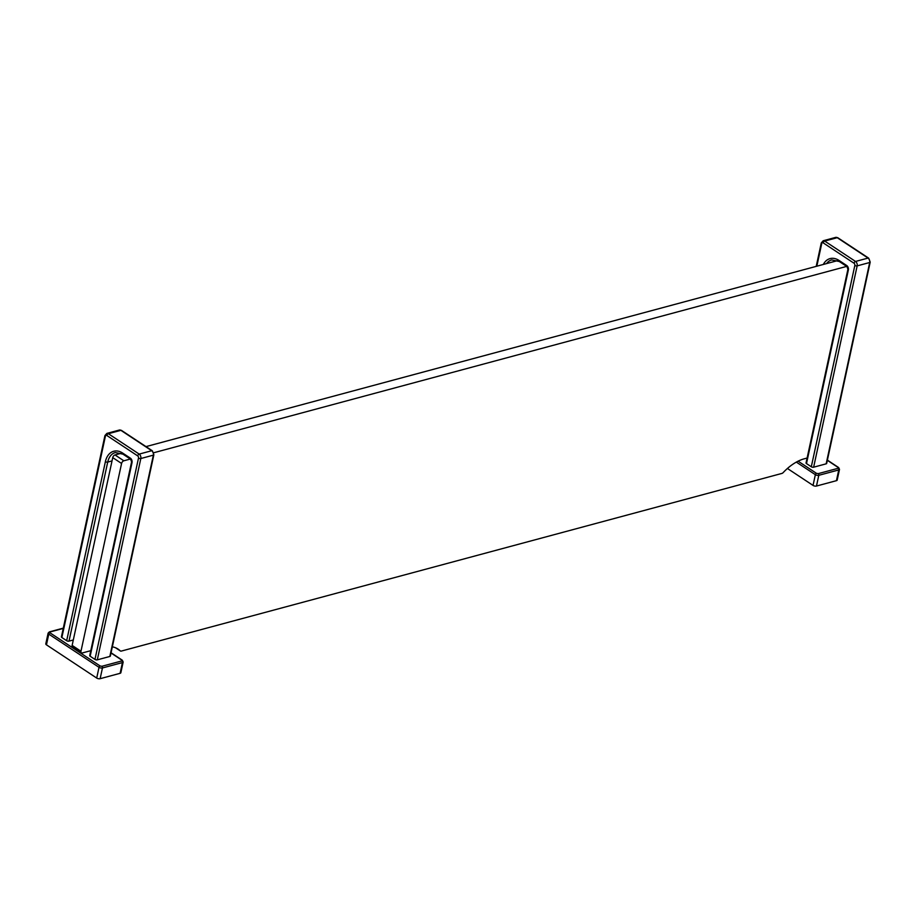 <?xml version="1.0" encoding="UTF-8"?>
<svg xmlns="http://www.w3.org/2000/svg" width="916" height="916" viewBox="0 0 916 916"><rect width="100%" height="100%" fill="white"/><g stroke="black" fill="none" stroke-linecap="round" stroke-linejoin="round"><path stroke-width="1.37" d="M111.054 652.764L122.309 660.207L123.168 662.005A2.473 1.111 -167.8 0 1 122.423 662.589L102.455 667.959L100.142 678.687A2.473 1.111 -167.8 0 1 96.707 678.058L46.453 644.83A2.473 1.111 -167.8 0 1 45.8 643.833L48.124 633.116A2.473 1.111 -167.8 0 0 48.777 634.112A1.26 0.733 -56.5 0 1 49.911 632.773L49.956 631.994L63.25 628.422M100.142 678.687L120.099 673.317L122.423 662.589A1.26 0.847 -105.1 0 0 121.817 660.928L101.848 666.298L100.153 665.989L49.911 632.773M123.168 662.005L120.855 672.733A2.473 1.111 -167.8 0 1 120.099 673.317M61.864 637.525A1.672 0.756 -167.8 0 1 61.418 636.849L104.951 435.535A1.672 0.756 -167.8 0 0 105.397 436.211L61.864 637.525L66.673 640.708A1.672 0.756 12.2 0 0 68.998 641.131L107.722 462.076A18.343 12.377 74.9 0 1 115.347 452.55L122.973 454.164L130.667 459.248L131.583 461.927L89.722 655.558A1.672 0.756 -167.8 0 0 90.157 656.234L94.966 659.417A1.672 0.756 12.2 0 0 97.302 659.841L140.824 458.527L153.361 455.149L109.828 656.463L97.302 659.841M73.303 639.975L68.998 641.131M94.966 659.417L138.499 458.092A1.672 0.756 12.2 0 0 140.824 458.527A3.355 2.256 -105.1 0 0 139.198 454.096L108.351 433.715A3.355 2.256 -105.1 0 0 106.851 433.405L119.389 430.028L121.496 430.405L152.331 450.798L153.865 454.76L110.344 656.074A1.672 0.756 -167.8 0 1 109.828 656.463M146.01 446.607L837.671 260.602M153.751 452.744L846.682 266.396M130.347 459.042L123.843 460.794A2.508 1.477 123.5 0 0 121.576 463.473L80.974 651.242A2.508 1.477 123.5 0 0 81.387 652.856L72.536 647.017A2.508 1.477 -56.5 0 1 72.135 645.402L112.737 457.622A2.508 1.477 -56.5 0 1 115.004 454.943L121.336 453.248M807.111 458.034L804.305 458.79A41.884 24.572 -56.5 0 0 783.18 472.599A2.508 1.477 123.5 0 1 781.909 473.423L121.313 651.081A2.508 1.477 123.5 0 1 120.408 650.978L115.485 647.727M112.336 646.833A41.884 24.572 -56.5 0 1 118.072 649.089A41.884 24.572 -56.5 0 1 120.271 650.875A2.508 1.477 123.5 0 0 120.408 650.978M81.387 652.856A2.508 1.477 123.5 0 0 82.291 652.959L90.776 650.681M806.492 463.588A1.672 0.756 -167.8 0 1 806.057 462.912L847.918 269.281A1.672 0.756 -167.8 0 0 848.365 269.957L806.492 463.588L811.301 466.771A1.672 0.756 12.2 0 0 813.637 467.194L857.158 265.88L869.696 262.503L826.163 463.828L813.637 467.194M811.301 466.771L854.834 265.445A1.672 1.134 -105.1 0 0 854.021 263.236L823.175 242.855A1.672 0.985 -56.5 0 1 824.686 241.068A3.355 2.256 -105.1 0 0 823.186 240.759L835.724 237.381L837.831 237.759L868.666 258.152L870.2 262.113L826.679 463.427A1.672 0.756 -167.8 0 1 826.163 463.828M816.477 486.041L836.434 480.671L838.758 469.942L818.79 475.312L816.477 486.041A2.473 1.111 -167.8 0 1 813.042 485.411L787.428 468.477M827.388 460.118L838.644 467.561L839.503 469.358L837.19 480.087A2.473 1.111 -167.8 0 1 836.434 480.671M101.848 666.298A1.26 0.847 -105.1 0 1 102.455 667.959A2.473 1.111 -167.8 0 1 99.02 667.329L96.707 678.058M46.453 644.83L48.777 634.112L99.02 667.329A1.26 0.733 -56.5 0 1 100.153 665.989M111.008 652.982L121.851 660.15L121.817 660.928M48.124 633.116L49.384 631.88A1.26 0.847 74.9 0 1 49.956 631.994M112.027 460.908L107.722 462.076A1.672 0.756 12.2 0 1 105.397 461.641A20.015 13.511 74.9 0 1 122.698 453.088L130.393 458.172A3.355 2.256 74.9 0 1 132.03 462.603L90.157 656.234M66.673 640.708L105.397 461.641M138.499 458.092A1.672 1.134 -105.1 0 0 137.686 455.882L106.84 435.489A1.672 1.134 -105.1 0 0 105.397 436.211M119.389 430.028A3.355 2.256 74.9 0 1 120.889 430.337L151.724 450.729A3.355 2.256 74.9 0 1 153.361 455.149A1.672 0.756 -167.8 0 0 153.865 454.76M121.496 430.405A1.672 0.985 123.5 0 0 120.889 430.337L108.351 433.715A1.672 0.985 -56.5 0 0 106.84 435.489M152.331 450.798A1.672 0.985 123.5 0 0 151.724 450.729L139.198 454.096A1.672 0.985 -56.5 0 0 137.686 455.882M132.03 462.603A1.672 0.756 -167.8 0 1 131.583 461.927M122.698 453.088A1.672 0.985 123.5 0 0 122.973 454.164M123.843 460.794L115.004 454.943M130.393 458.172A1.672 0.985 123.5 0 0 130.667 459.248M823.324 264.461A20.015 13.511 74.9 0 1 839.033 260.442L846.727 265.537A1.672 0.985 123.5 0 0 847.002 266.613L847.918 269.281M839.033 260.442A1.672 0.985 123.5 0 0 839.308 261.518L847.002 266.613M826.553 263.59A18.343 12.377 74.9 0 1 831.682 259.904L839.308 261.518M120.271 650.875L115.565 647.761M72.135 645.402L80.974 651.242M121.576 463.473L112.737 457.622M827.343 460.336L838.186 467.515L838.151 468.282L818.183 473.652L816.488 473.343L798.088 461.172M818.183 473.652A1.26 0.847 -105.1 0 1 818.79 475.312A2.473 1.111 -167.8 0 1 815.355 474.683L796.325 462.099M813.042 485.411L815.355 474.683A1.26 0.733 -56.5 0 1 816.488 473.343M839.503 469.358A2.473 1.111 -167.8 0 1 838.758 469.942A1.26 0.847 -105.1 0 0 838.151 468.282M835.724 237.381A3.355 2.256 74.9 0 1 837.224 237.691L868.059 258.083A3.355 2.256 74.9 0 1 869.696 262.503A1.672 0.756 -167.8 0 0 870.2 262.113M837.831 237.759A1.672 0.985 123.5 0 0 837.224 237.691L824.686 241.068L855.533 261.449L868.059 258.083A1.672 0.985 123.5 0 1 868.666 258.152M854.834 265.445A1.672 0.756 12.2 0 0 857.158 265.88A3.355 2.256 -105.1 0 0 855.533 261.449A1.672 0.985 -56.5 0 0 854.021 263.236M823.175 242.855A1.672 1.134 -105.1 0 0 821.732 243.564L816.832 266.201M846.727 265.537A3.355 2.256 74.9 0 1 848.365 269.957M821.732 243.564A1.672 0.756 -167.8 0 1 821.286 242.889L816.213 266.373M49.384 631.88L63.307 628.136M106.851 433.405L104.951 435.535M823.186 240.759L821.286 242.889"/></g></svg>
